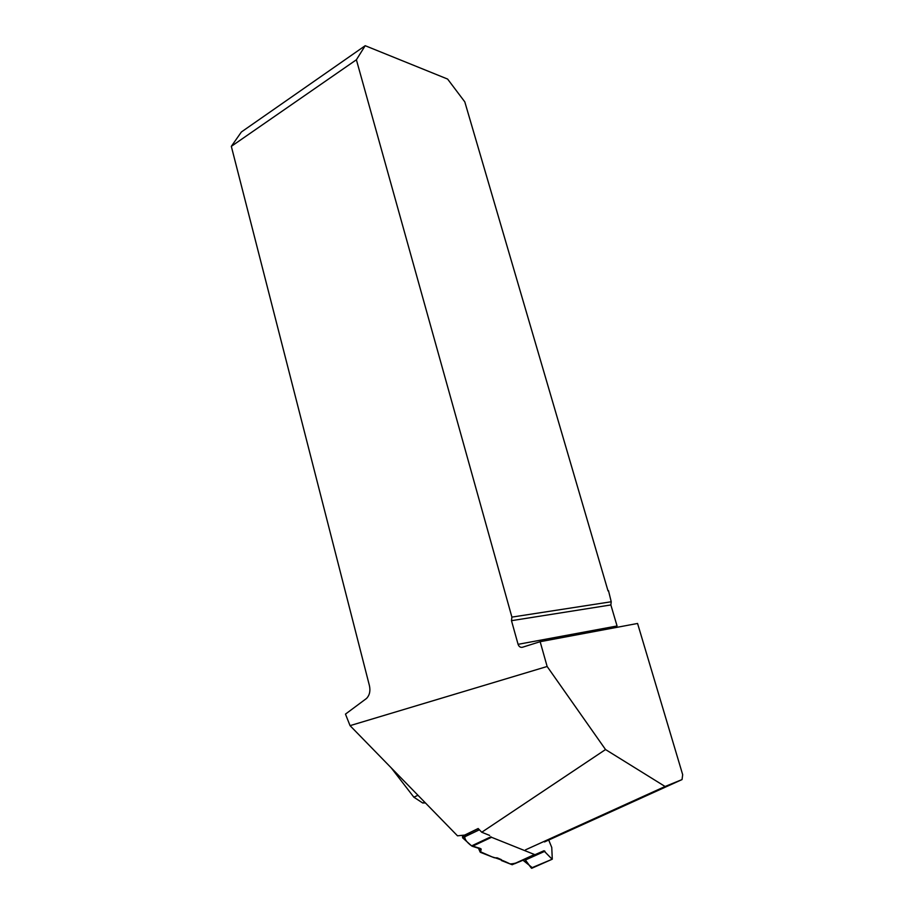 <?xml version="1.0" encoding="UTF-8"?>
<svg xmlns="http://www.w3.org/2000/svg" width="914" height="914" viewBox="0 0 914 914"><rect width="100%" height="100%" fill="white"/><g stroke="black" fill="none" stroke-linecap="round" stroke-linejoin="round"><path stroke-width="1.37" d="M231.322 146.354L356.391 59.776L365.2 45.7L241.387 131.982L231.322 146.354L369.427 685.649C370.57 690.973 369.599 695.246 366.514 698.456L345.469 714.108L350.051 725.647L457.503 835.819L464.689 835.076L478.159 828.518L481.758 832.243L489.687 835.43M547.143 666.489L540.151 641.697L637.572 623.462L682.678 774.672L682.05 779.573L665.084 786.486L605.536 749.549L547.143 666.489L350.051 725.647M518.078 644.324L617.064 625.976L610.86 604.942L511.486 620.675L518.078 644.324C518.946 646.666 520.397 647.649 522.431 647.261L540.151 641.697M511.486 620.675L511.897 617.11L611.226 601.766L610.86 604.942M356.391 59.776L511.897 617.11M665.084 786.486L525.504 849.849M605.536 749.549L481.758 832.243M544.493 841.954L682.05 779.573M365.2 45.7L447.609 79.061L464.803 101.877L608.016 590.878M608.484 590.604L611.226 601.766M425.421 802.926L422.691 802.983L413.859 797.179L391.272 767.92M535.021 854.556L512.194 864.701L543.864 850.797L514.662 863.741L524.956 859.366L531.285 868.003L552.284 859.194L551.759 847.461L548.72 840.046M534.701 854.601L491.549 837.293L472.367 846.307L481.164 849.095L480.536 852.385L480.81 848.672M494.394 857.789L480.536 852.385L494.394 857.789L497.239 857.846L501.329 859.628L501.455 860.554L511.931 864.644L501.455 860.554L501.329 859.628L497.239 857.846L494.394 857.789M543.864 850.797L551.816 858.92M512.194 864.701L534.439 854.533M479.393 829.798L462.61 837.818L471.601 845.873L490.898 836.801L491.549 837.293M481.152 849.403L479.941 848.306L471.601 845.873L462.61 837.818L462.541 836.241L478.319 828.69M531.285 868.003L524.682 859.4M470.322 833.111L462.541 836.241L462.61 837.818M512.526 864.655L511.931 864.644M472.367 846.307L471.601 845.873M532.188 867.603L522.899 860.165C517.827 862.725 513.531 863.97 509.989 863.89C504.551 861.102 498.564 858.76 492.006 856.864L480.238 851.665C480.855 849.049 478.045 847.175 471.818 846.056C466.049 841.817 463.832 838.195 465.146 835.19L470.927 832.231M413.859 797.179L417.972 795.294M544.961 851.231L525.676 859.88M478.376 847.895L480.147 851.905M422.668 802.995L424.736 802.218M524.956 859.366L544.15 850.751M478.296 847.872L480.136 852.054M531.697 868.3L552.284 859.194"/></g></svg>
